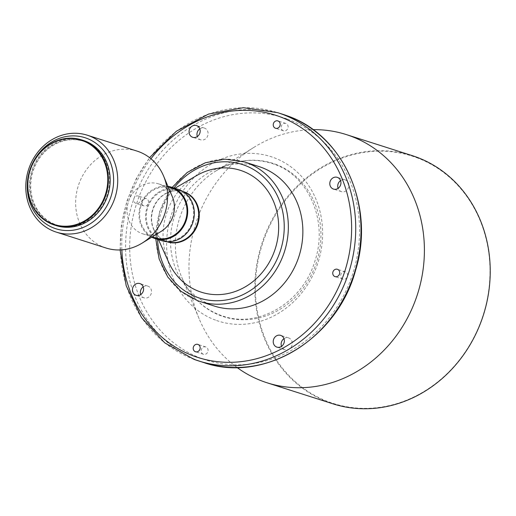 <?xml version="1.0" encoding="UTF-8"?>
<svg xmlns="http://www.w3.org/2000/svg" width="516" height="516" viewBox="0 0 516 516"><rect width="100%" height="100%" fill="white"/><g stroke="black" fill="none" stroke-linecap="round" stroke-linejoin="round"><path stroke-width="0.39" stroke-dasharray="2.58 1.94" d="M342.85 279.117A3.857 3.444 107.7 0 1 340.895 274.37A3.857 3.444 107.7 0 1 345.327 271.816A3.857 3.444 107.7 0 1 345.449 271.861A3.857 3.444 107.7 0 1 347.41 276.608A3.857 3.444 107.7 0 1 342.979 279.156A3.857 3.444 107.7 0 1 342.85 279.117M283.974 338.657A6.166 5.508 107.7 0 1 288.586 337.903A6.166 5.508 107.7 0 1 288.786 337.974A6.166 5.508 107.7 0 1 291.921 345.565A6.166 5.508 107.7 0 1 284.832 349.648A6.166 5.508 107.7 0 1 284.632 349.584A6.166 5.508 107.7 0 1 281.517 346.365M203.31 354.234A3.857 3.444 107.7 0 1 201.35 349.487A3.857 3.444 107.7 0 1 205.781 346.933A3.857 3.444 107.7 0 1 205.91 346.978A3.857 3.444 107.7 0 1 207.864 351.725A3.857 3.444 107.7 0 1 203.439 354.279A3.857 3.444 107.7 0 1 203.31 354.234M143.216 286.864A6.166 5.508 107.7 0 1 147.821 286.103A6.166 5.508 107.7 0 1 148.028 286.174A6.166 5.508 107.7 0 1 151.156 293.765A6.166 5.508 107.7 0 1 144.074 297.855A6.166 5.508 107.7 0 1 143.867 297.784A6.166 5.508 107.7 0 1 140.758 294.565M138.462 196.074A3.857 3.444 -72.3 0 0 138.34 196.035A3.857 3.444 -72.3 0 0 133.908 198.583A3.857 3.444 -72.3 0 0 135.863 203.33A3.857 3.444 -72.3 0 0 135.992 203.375A3.857 3.444 -72.3 0 0 140.423 200.821A3.857 3.444 -72.3 0 0 138.462 196.074M143.79 205.865A3.857 3.444 107.7 0 1 141.829 201.117A3.857 3.444 107.7 0 1 146.26 198.563A3.857 3.444 107.7 0 1 146.389 198.608A3.857 3.444 107.7 0 1 148.344 203.356A3.857 3.444 107.7 0 1 143.912 205.903A3.857 3.444 107.7 0 1 143.79 205.865M199.802 128.826A6.166 5.508 107.7 0 1 204.407 128.071A6.166 5.508 107.7 0 1 204.613 128.142A6.166 5.508 107.7 0 1 207.742 135.734A6.166 5.508 107.7 0 1 200.653 139.823A6.166 5.508 107.7 0 1 200.453 139.752A6.166 5.508 107.7 0 1 197.338 136.534M283.329 130.742A3.857 3.444 107.7 0 1 281.375 125.994A3.857 3.444 107.7 0 1 285.806 123.44A3.857 3.444 107.7 0 1 285.929 123.485A3.857 3.444 107.7 0 1 287.889 128.232A3.857 3.444 107.7 0 1 283.458 130.787A3.857 3.444 107.7 0 1 283.329 130.742M340.56 180.626A6.166 5.508 107.7 0 1 345.165 179.871A6.166 5.508 107.7 0 1 345.372 179.936A6.166 5.508 107.7 0 1 348.5 187.534A6.166 5.508 107.7 0 1 341.418 191.617A6.166 5.508 107.7 0 1 341.211 191.546A6.166 5.508 107.7 0 1 338.103 188.327M178.775 190.34A26.206 23.413 107.7 0 1 192.087 222.615A26.206 23.413 107.7 0 1 161.966 239.979A26.206 23.413 107.7 0 1 161.108 239.682A26.206 23.413 107.7 0 1 147.802 207.406A26.206 23.413 107.7 0 1 177.917 190.043A26.206 23.413 107.7 0 1 178.775 190.34M214.417 306.091A73.233 65.409 107.7 0 1 212.012 305.266A73.233 65.409 107.7 0 1 174.827 215.075A73.233 65.409 107.7 0 1 258.974 166.571M332.878 403.809A130.277 116.364 107.7 0 1 328.608 402.338A130.277 116.364 107.7 0 1 262.457 241.901A130.277 116.364 107.7 0 1 412.149 155.613M416.464 157.574A129.813 115.952 107.7 0 1 481.551 319.823A129.813 115.952 107.7 0 1 328.963 401.964A129.813 115.952 107.7 0 1 263.876 239.721A129.813 115.952 107.7 0 1 416.464 157.574M56.179 225.608A44.711 39.938 107.7 0 1 54.709 225.105A44.711 39.938 107.7 0 1 32.005 170.048A44.711 39.938 107.7 0 1 83.379 140.429M84.585 141.661A43.937 39.248 107.7 0 1 106.902 195.77A43.937 39.248 107.7 0 1 56.412 224.873A43.937 39.248 107.7 0 1 54.967 224.383A43.937 39.248 107.7 0 1 32.656 170.267A43.937 39.248 107.7 0 1 83.147 141.165A43.937 39.248 107.7 0 1 84.585 141.661M106.025 199.937A43.937 39.248 107.7 0 1 57.07 225.086A43.937 39.248 107.7 0 1 55.631 224.589A43.937 39.248 107.7 0 1 33.321 170.48A43.937 39.248 107.7 0 1 83.805 141.378A43.937 39.248 107.7 0 1 85.25 141.868A43.937 39.248 107.7 0 1 109.121 190.243M106.135 248.041A50.878 45.447 107.7 0 1 104.464 247.467A50.878 45.447 107.7 0 1 78.632 184.812A50.878 45.447 107.7 0 1 137.088 151.111M161.276 231.31A26.206 23.413 107.7 0 1 142.758 233.838A26.206 23.413 107.7 0 1 141.894 233.542A26.206 23.413 107.7 0 1 128.587 201.266A26.206 23.413 107.7 0 1 158.702 183.909A26.206 23.413 107.7 0 1 159.56 184.199A26.206 23.413 107.7 0 1 172.331 196.706M155.368 237.87A26.206 23.413 107.7 0 1 154.503 237.573A26.206 23.413 107.7 0 1 141.197 205.297A26.206 23.413 107.7 0 1 171.312 187.934M161.734 240.714A26.98 24.097 107.7 0 1 160.85 240.404A26.98 24.097 107.7 0 1 147.15 207.18A26.98 24.097 107.7 0 1 178.149 189.308M151.736 237.186A26.98 24.097 107.7 0 1 140.384 205.568A26.98 24.097 107.7 0 1 167.964 186.386M237.057 367.508A130.277 116.364 107.7 0 1 199.15 318.798A130.277 116.364 107.7 0 1 253.904 147.363A130.277 116.364 107.7 0 1 313.025 129.645M168.687 262.283A63.978 57.147 107.7 0 1 196.319 175.763M275.312 164.178A80.541 71.943 107.7 0 1 315.689 264.843A80.541 71.943 107.7 0 1 221.016 315.805A80.541 71.943 107.7 0 1 181.684 277.156A80.541 71.943 107.7 0 1 215.533 171.17A80.541 71.943 107.7 0 1 275.312 164.178M167.436 241.72A26.206 23.413 107.7 0 1 167.023 241.591A26.206 23.413 107.7 0 1 166.165 241.295A26.206 23.413 107.7 0 1 152.859 209.019A26.206 23.413 107.7 0 1 182.974 191.655A26.206 23.413 107.7 0 1 183.38 191.791M166.752 241.681A26.387 23.568 107.7 0 1 166.545 241.604A26.387 23.568 107.7 0 1 153.923 229.555A26.387 23.568 107.7 0 1 165.32 193.874A26.387 23.568 107.7 0 1 182.799 191.43M203.665 362.535A130.277 116.364 107.7 0 1 199.389 361.071A130.277 116.364 107.7 0 1 133.238 200.634A130.277 116.364 107.7 0 1 282.936 114.339L286.354 115.5M287.489 119.132A127.188 113.61 107.7 0 1 351.261 278.105A127.188 113.61 107.7 0 1 201.75 358.588A127.188 113.61 107.7 0 1 137.978 199.621A127.188 113.61 107.7 0 1 287.489 119.132M215.52 320.133A86.333 77.116 107.7 0 1 172.234 212.224A86.333 77.116 107.7 0 1 273.719 157.593A86.333 77.116 107.7 0 1 317.005 265.495A86.333 77.116 107.7 0 1 215.52 320.133M194.106 359.381A130.277 116.364 107.7 0 1 127.962 198.944A130.277 116.364 107.7 0 1 277.653 112.656M121.86 249.847A127.188 113.61 107.7 0 1 150.956 158.754M197.486 300.628A73.233 65.409 107.7 0 1 160.302 210.438A73.233 65.409 107.7 0 1 244.449 161.934M157.548 239.372A70.15 62.655 107.7 0 1 173.963 187.972M199.15 318.798L181.684 277.156C189.804 295.745 202.672 308.42 220.293 315.186L222.873 316.069C258.477 328.698 303.053 302.382 315.031 260.703C328.299 221.093 308.742 175.795 274.228 164.223L271.648 163.34C252.601 157.593 233.896 160.205 215.533 171.17L253.904 147.363M345.327 271.816L337.4 269.288M288.586 337.903L280.659 335.368M205.781 346.933L197.86 344.404M147.821 286.103L139.9 283.574M146.26 198.563L138.34 196.035M204.407 128.071L196.486 125.543M285.806 123.44L277.879 120.912M345.165 179.871L337.245 177.336M161.966 239.979L166.191 241.307C160.702 239.211 156.612 235.296 153.923 229.555L158.489 239.676M177.917 190.043L182.974 191.655C177.04 189.849 171.151 190.591 165.32 193.874L174.905 188.275M56.412 224.873L57.07 225.086M142.758 233.838L152.252 236.87M158.702 183.909L168.197 186.94M83.147 141.165L83.805 141.378M286.496 115.552L287.083 115.765M120.086 249.944L121.357 225.389L126.852 201.246L136.372 178.394L149.563 157.644M155.742 238.798L159.547 211.689L172.157 187.392M341.418 191.617L333.491 189.088M283.458 130.787L275.538 128.258M200.653 139.823L192.732 137.288M143.912 205.903L135.992 203.375M144.074 297.855L136.147 295.32M203.439 354.279L195.512 351.751M284.832 349.648L276.911 347.12M342.979 279.156L335.058 276.628"/><path stroke-width="0.77" d="M337.529 269.326A3.857 3.444 -72.3 0 0 337.4 269.288A3.857 3.444 -72.3 0 0 332.975 271.835A3.857 3.444 -72.3 0 0 334.929 276.582A3.857 3.444 -72.3 0 0 335.058 276.628A3.857 3.444 -72.3 0 0 339.483 274.073A3.857 3.444 -72.3 0 0 337.529 269.326M280.865 335.439A6.166 5.508 -72.3 0 0 280.659 335.368A6.166 5.508 -72.3 0 0 273.577 339.457A6.166 5.508 -72.3 0 0 276.705 347.049A6.166 5.508 -72.3 0 0 276.911 347.12A6.166 5.508 -72.3 0 0 283.994 343.037A6.166 5.508 -72.3 0 0 280.865 335.439M281.517 346.365A6.166 5.508 107.7 0 1 283.974 338.657M197.983 344.449A3.857 3.444 -72.3 0 0 197.86 344.404A3.857 3.444 -72.3 0 0 193.429 346.958A3.857 3.444 -72.3 0 0 195.383 351.706A3.857 3.444 -72.3 0 0 195.512 351.751A3.857 3.444 -72.3 0 0 199.944 349.197A3.857 3.444 -72.3 0 0 197.983 344.449M140.1 283.645A6.166 5.508 -72.3 0 0 139.9 283.574A6.166 5.508 -72.3 0 0 132.812 287.657A6.166 5.508 -72.3 0 0 135.947 295.255A6.166 5.508 -72.3 0 0 136.147 295.32A6.166 5.508 -72.3 0 0 143.235 291.237A6.166 5.508 -72.3 0 0 140.1 283.645M140.758 294.565A6.166 5.508 107.7 0 1 143.216 286.864M196.686 125.607A6.166 5.508 -72.3 0 0 196.486 125.543A6.166 5.508 -72.3 0 0 189.398 129.626A6.166 5.508 -72.3 0 0 192.532 137.217A6.166 5.508 -72.3 0 0 192.732 137.288A6.166 5.508 -72.3 0 0 199.821 133.205A6.166 5.508 -72.3 0 0 196.686 125.607M197.338 136.534A6.166 5.508 107.7 0 1 199.802 128.826M278.008 120.957A3.857 3.444 -72.3 0 0 277.879 120.912A3.857 3.444 -72.3 0 0 273.454 123.466A3.857 3.444 -72.3 0 0 275.409 128.213A3.857 3.444 -72.3 0 0 275.538 128.258A3.857 3.444 -72.3 0 0 279.962 125.704A3.857 3.444 -72.3 0 0 278.008 120.957M337.445 177.407A6.166 5.508 -72.3 0 0 337.245 177.336A6.166 5.508 -72.3 0 0 330.156 181.426A6.166 5.508 -72.3 0 0 333.291 189.017A6.166 5.508 -72.3 0 0 333.491 189.088A6.166 5.508 -72.3 0 0 340.579 185.005A6.166 5.508 -72.3 0 0 337.445 177.407M338.103 188.327A6.166 5.508 107.7 0 1 340.56 180.626M174.905 188.275L196.319 175.763A63.978 57.147 107.7 0 1 242.417 171.041A63.978 57.147 107.7 0 1 274.493 251.008A63.978 57.147 107.7 0 1 199.286 291.495A63.978 57.147 107.7 0 1 168.687 262.283L158.489 239.676M172.157 187.392L187.198 172.479L205.349 162.766L225.015 159.134L244.449 161.934L258.974 166.571A73.233 65.409 107.7 0 1 261.38 167.397A73.233 65.409 107.7 0 1 298.564 257.581A73.233 65.409 107.7 0 1 214.417 306.091L199.892 301.447A73.233 65.409 107.7 0 1 197.486 300.628M313.025 129.645A130.277 116.364 107.7 0 1 346.32 134.586A130.277 116.364 107.7 0 1 350.596 136.056A130.277 116.364 107.7 0 1 416.747 296.487A130.277 116.364 107.7 0 1 267.049 382.782A130.277 116.364 107.7 0 1 262.779 381.311A130.277 116.364 107.7 0 1 237.057 367.508M346.32 134.586L412.149 155.613A130.277 116.364 107.7 0 1 416.425 157.077A130.277 116.364 107.7 0 1 482.576 317.514A130.277 116.364 107.7 0 1 332.878 403.809L267.049 382.782M82.708 140.739A44.247 39.526 107.7 0 1 104.896 196.041A44.247 39.526 107.7 0 1 52.884 224.041A44.247 39.526 107.7 0 1 30.702 168.732A44.247 39.526 107.7 0 1 82.708 140.739M83.063 140.365A44.711 39.938 107.7 0 1 105.767 195.422A44.711 39.938 107.7 0 1 54.393 225.04A44.711 39.938 107.7 0 1 52.929 224.537A44.711 39.938 107.7 0 1 30.225 169.474A44.711 39.938 107.7 0 1 81.599 139.862A44.711 39.938 107.7 0 1 83.063 140.365M81.599 139.862L83.379 140.429A44.711 39.938 107.7 0 1 84.85 140.933A44.711 39.938 107.7 0 1 107.554 195.996A44.711 39.938 107.7 0 1 56.179 225.608L54.393 225.04M109.121 190.243A43.937 39.248 107.7 0 1 106.025 199.937M86.546 138.243A47.794 42.693 107.7 0 1 110.508 197.976A47.794 42.693 107.7 0 1 54.328 228.22A47.794 42.693 107.7 0 1 30.367 168.487A47.794 42.693 107.7 0 1 86.546 138.243M88.907 135.76A50.878 45.447 107.7 0 1 114.739 198.415A50.878 45.447 107.7 0 1 56.283 232.116A50.878 45.447 107.7 0 1 54.612 231.542A50.878 45.447 107.7 0 1 28.78 168.887A50.878 45.447 107.7 0 1 87.236 135.186A50.878 45.447 107.7 0 1 88.907 135.76M87.236 135.186L137.088 151.111A50.878 45.447 107.7 0 1 138.759 151.685A50.878 45.447 107.7 0 1 163.546 175.95A50.878 45.447 107.7 0 1 142.087 243.133A50.878 45.447 107.7 0 1 106.135 248.041L56.283 232.116M163.546 175.95L172.331 196.706A26.206 23.413 107.7 0 1 161.276 231.31L142.087 243.133M168.197 186.94L171.312 187.934A26.206 23.413 107.7 0 1 172.176 188.23A26.206 23.413 107.7 0 1 185.483 220.506A26.206 23.413 107.7 0 1 155.368 237.87L152.252 236.87M167.964 186.386A26.98 24.097 107.7 0 1 171.551 187.198A26.98 24.097 107.7 0 1 172.434 187.501A26.98 24.097 107.7 0 1 186.134 220.732A26.98 24.097 107.7 0 1 155.129 238.605A26.98 24.097 107.7 0 1 154.245 238.295A26.98 24.097 107.7 0 1 151.736 237.186M171.551 187.198L178.149 189.308A26.98 24.097 107.7 0 1 179.039 189.611A26.98 24.097 107.7 0 1 192.739 222.841A26.98 24.097 107.7 0 1 161.734 240.714L155.129 238.605M183.38 191.791A26.206 23.413 107.7 0 1 183.831 191.952A26.206 23.413 107.7 0 1 197.215 224.002A26.206 23.413 107.7 0 1 167.436 241.72M182.799 191.43A26.387 23.568 107.7 0 1 184.335 191.926A26.387 23.568 107.7 0 1 197.602 224.789A26.387 23.568 107.7 0 1 166.752 241.681M173.963 187.972A70.15 62.655 107.7 0 1 244.494 165.236A70.15 62.655 107.7 0 1 279.666 252.911A70.15 62.655 107.7 0 1 197.209 297.3A70.15 62.655 107.7 0 1 157.548 239.372M244.449 161.934A73.233 65.409 107.7 0 1 246.854 162.759A73.233 65.409 107.7 0 1 284.039 252.943A73.233 65.409 107.7 0 1 199.892 301.447L197.46 300.615L180.89 291.276L167.758 277.008L159.147 259.019L155.742 238.798M150.956 158.754A127.188 113.61 107.7 0 1 279.562 116.603A127.188 113.61 107.7 0 1 343.34 275.57A127.188 113.61 107.7 0 1 193.829 356.059A127.188 113.61 107.7 0 1 121.86 249.847M149.563 157.644L176.311 131.251L208.483 114.094L243.288 107.696L277.653 112.656A130.277 116.364 107.7 0 1 281.923 114.12A130.277 116.364 107.7 0 1 348.074 274.557A130.277 116.364 107.7 0 1 198.383 360.852A130.277 116.364 107.7 0 1 194.106 359.381M287.083 115.765L287.231 115.816A130.277 116.364 107.7 0 1 353.357 276.247A130.277 116.364 107.7 0 1 203.665 362.535C263.799 383.71 337.348 338.889 355.53 270.436C375.448 207.168 343.746 134.999 287.231 115.816A130.277 116.364 107.7 0 0 282.936 114.339L277.653 112.656M120.086 249.944L126.207 285.8L141.513 317.643L164.772 342.869L194.081 359.375L203.665 362.535"/></g></svg>
